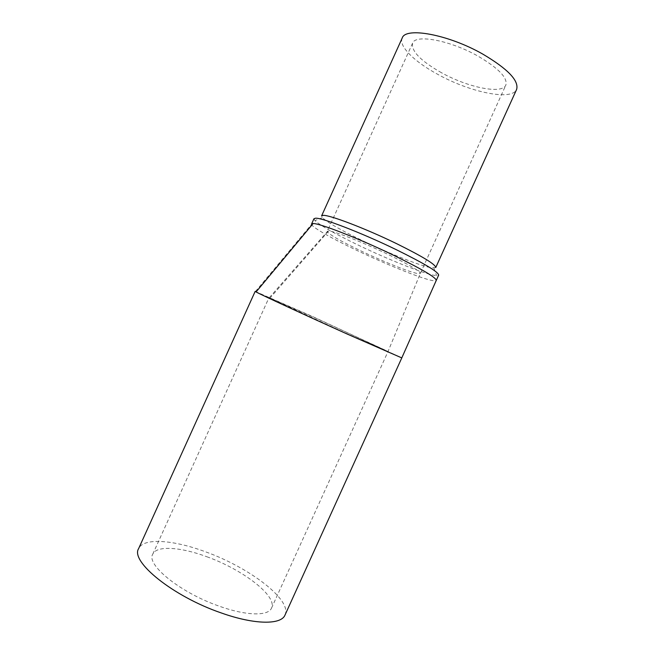 <?xml version="1.0" encoding="UTF-8"?>
<svg xmlns="http://www.w3.org/2000/svg" width="655" height="655" viewBox="0 0 655 655"><rect width="100%" height="100%" fill="white"/><g stroke="black" fill="none" stroke-linecap="round" stroke-linejoin="round"><path stroke-width="0.49" stroke-dasharray="3.27 2.46" d="M255.163 291.393L312.304 316.398L401.793 357.9M311.575 223.994L311.551 224.362C312.14 227.334 331.987 238.559 356.713 250.316C386.049 264.35 420.641 278.326 432.136 280.512C434.592 280.995 435.968 280.962 436.263 280.414M385.132 350.081L315.145 317.831L269 297.64L343.842 332.322L385.132 350.081M328.622 230.978L327.279 231.608C329.481 234.736 340.649 241.155 360.79 250.857C383.11 261.541 409.408 272.128 417.562 273.536L420.354 273.405C420.092 271.137 409.334 264.817 388.063 254.427C362.968 242.317 333.878 230.928 328.622 230.978L269.893 298.181M285.023 615.02C292.302 599.882 249.064 567.377 205.539 551.813C173.624 539.892 143.502 537.452 138.623 548.612M206.8 556.725C242.506 569.441 277.54 596.001 271.538 608.077C268.427 616.167 246.657 615.987 219.54 606.276C180.616 592.922 145.901 564.692 152.738 554.187C156.586 545.247 180.747 547.023 206.8 556.725M313.958 218.729L314.932 220.604C320.893 225.901 335.556 234.171 358.932 245.437C388.243 259.511 422.884 273.381 434.47 275.37L438.662 275.133M441.568 72.77C420.813 61.021 411.144 51.164 412.568 43.189C415.221 33.929 450.116 40.266 478.035 56.15C498.57 68.243 507.838 77.888 505.857 85.085C502.115 94.574 467.858 87.426 441.568 72.77M435.739 267.543L431.973 267.895C421.46 266.339 389.504 253.681 362.518 240.663C341.009 230.257 327.631 222.585 322.375 217.648L321.58 215.921M402.203 38.055C398.346 46.12 414.648 61.922 437.917 74.433C469.922 92.232 511.858 101.124 516.615 89.44M255.483 291.45L311.551 224.362M269.303 297.706L327.279 231.608M271.538 608.077L387.981 351.612L420.338 273.43L505.857 85.085M412.568 43.189L327.287 231.297M433.905 268.083L436.598 275.64M322.375 217.648L314.932 220.604M152.738 554.187L269 297.64"/><path stroke-width="0.98" d="M256.072 291.95L255.163 291.393L138.623 548.612C130.075 561.376 172.838 596.418 221.259 612.941C254.779 624.895 281.282 624.895 285.023 615.02L401.793 357.908L347.707 334.271C306.081 315.554 260.731 294.578 256.072 291.95L313.098 223.543L311.575 223.994L313.958 218.729L315.514 218.205C321.916 217.575 361.576 232.82 395.857 249.473C424.276 263.457 438.547 272.005 438.662 275.133L436.271 280.406C436.066 277.458 421.746 269.033 393.295 255.114C358.989 238.526 319.403 223.126 313.098 223.543M396.619 243.668C422.622 256.531 435.665 264.481 435.739 267.543L516.615 89.44C519.12 80.704 507.805 68.906 482.678 54.038C448.217 34.379 405.322 26.716 402.203 38.055L321.58 215.921L323.12 215.372C329.285 214.717 365.474 228.48 396.619 243.668M436.263 280.414L401.793 357.9"/></g></svg>
